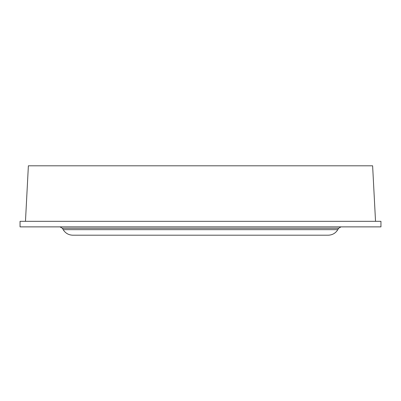<?xml version="1.0" encoding="UTF-8"?>
<svg xmlns="http://www.w3.org/2000/svg" width="401" height="401" viewBox="0 0 401 401"><rect width="100%" height="100%" fill="white"/><g stroke="black" fill="none" stroke-linecap="round" stroke-linejoin="round"><path stroke-width="0.6" d="M380.95 221.322L20.05 221.322L20.05 226.876L380.95 226.876L380.95 221.322M375.531 221.322L372.619 165.798L28.381 165.798L25.469 221.322M63.178 229.648C65.398 233.212 68.601 235.061 72.797 235.202L328.203 235.202C332.399 235.061 335.602 233.212 337.822 229.648L63.178 229.648L62.381 228.259L59.975 226.876M337.822 229.648L338.619 228.259L62.381 228.259M338.619 228.259L341.025 226.876"/></g></svg>
